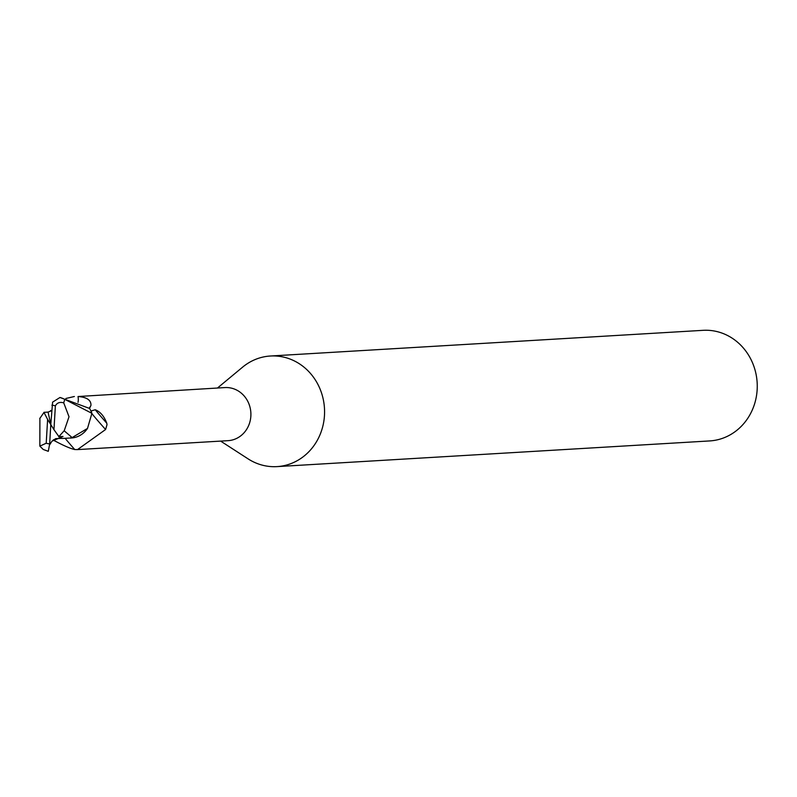 <?xml version="1.0" encoding="UTF-8"?>
<svg xmlns="http://www.w3.org/2000/svg" width="797" height="797" viewBox="0 0 797 797"><rect width="100%" height="100%" fill="white"/><g stroke="black" fill="none" stroke-linecap="round" stroke-linejoin="round"><path stroke-width="1.2" d="M91.296 411.81L91.386 410.903L95.251 409.748A30.037 0.857 -132.2 0 0 106.758 423.177L107.017 424.642L105.593 429.513L77.508 449.598L228.072 440.661A26.59 24.408 -93.4 0 0 250.856 416.104A26.59 24.408 -93.4 0 0 224.923 387.571L78.026 396.527C86.853 397.185 91.167 400.134 90.968 405.374L89.513 408.423M77.508 449.598L74.749 449.538C70.505 448.601 63.969 445.782 55.123 441.08L53.14 440.083M220.63 441.1L248.076 458.853A55.401 50.839 -93.4 0 0 324.469 415.446A55.401 50.849 -93.4 0 0 270.432 356.01A55.401 50.849 -93.4 0 0 242.338 367.377M247.757 458.654A55.401 50.849 -93.4 0 0 276.997 466.614L709.679 440.93A55.401 50.849 -93.4 0 0 757.15 389.763A55.401 50.849 -93.4 0 0 703.113 330.327L270.432 356.01M276.997 466.614A55.401 50.849 -93.4 0 0 324.469 415.446A55.401 50.839 -93.4 0 0 297.6 362.685A55.401 50.839 -93.4 0 0 242.627 367.138L217.471 388.019M78.026 402.336A30.147 17.703 35.9 0 0 78.026 396.527M65.902 398.48L74.36 396.507M72.129 437.573L69.648 438.051A23.771 21.808 -93.4 0 0 84.871 431.665A23.771 21.808 -93.4 0 0 87.501 428.427L72.129 437.573L64.198 430.808L69.02 416.751L63.73 402.854L64.736 399.327L91.904 413.324L87.501 428.427M65.115 438.3A30.147 0.857 -132.2 0 0 74.749 449.538M91.914 413.603A28.602 0.817 -132.2 0 0 105.593 429.513M95.251 409.748C100.312 411.74 104.148 416.223 106.758 423.177M51.586 410.744L48.079 412.079L43.955 412.378L47.621 419.431L46.206 443.232A19.387 17.793 -93.4 0 0 49.673 443.879L48.298 451.321L43.237 449.468L39.85 446.131L39.91 418.146M58.729 436.776L64.278 430.619M49.603 444.895L51.984 441.149L63.033 436.457L58.948 436.646L53.957 429.673L55.372 405.872C57.055 402.764 59.845 401.758 63.73 402.854M60.303 437.892L62.017 438.47L68.831 438.101M50.54 410.654L51.606 410.455M44.124 412.238L39.77 418.525M91.904 413.324A27.696 25.424 -93.4 0 0 89.553 408.443L59.974 397.484L52.602 402.146L50.789 424.552L47.621 419.431M49.673 443.879L50.789 424.552L48.079 412.079M46.206 443.232L39.85 446.131M50.789 424.552L53.957 429.673M89.154 408.184A41.623 24.438 35.9 0 0 90.968 405.374M53.857 439.575A41.623 1.186 -132.2 0 0 55.123 441.08M64.736 399.327A27.696 25.424 -93.4 0 0 59.974 397.484M55.372 405.872A19.387 17.793 -93.4 0 0 51.905 405.215M51.984 441.159L55.73 438.639L61.409 438.39"/></g></svg>
